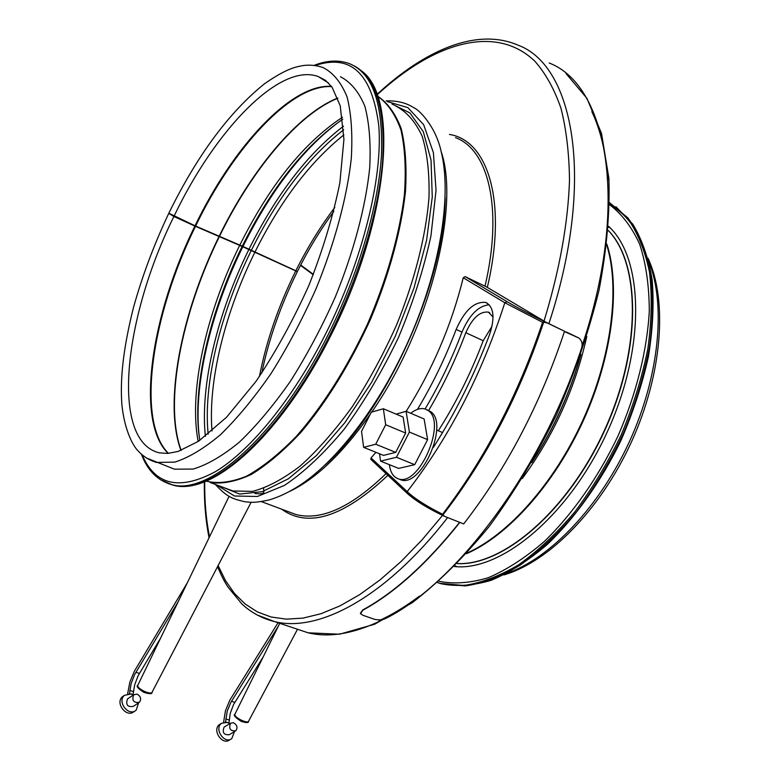 <?xml version="1.0" encoding="UTF-8"?>
<svg xmlns="http://www.w3.org/2000/svg" width="780" height="780" viewBox="0 0 780 780"><rect width="100%" height="100%" fill="white"/><g stroke="black" fill="none" stroke-linecap="round" stroke-linejoin="round"><path stroke-width="1.17" d="M564.437 331.568L578.594 337.896M564.398 331.685L566.495 332.075M578.097 337.633L566.69 332.183M578.302 337.74L579.413 338.462C581.968 340.967 582.709 344.146 581.617 347.997C541.71 470.116 456.846 582.621 386.149 618.238C382.99 619.925 379.08 620.275 374.439 619.281L362.866 615.274L360.575 613.47L362.953 610.155C394.846 592.732 427.138 563.482 459.829 522.405M360.857 613.996L360.38 613.246L362.768 609.941C394.631 592.566 426.923 563.365 459.615 522.317M168.831 213.213L195.039 225.791L242.96 246.46L297.394 271.479C308.197 249.815 320.336 229.807 333.82 211.477M300.69 264.985L313.414 274.385M313.365 274.502L300.612 265.151M300.495 265.375L313.267 274.755M295.639 270.884L242.57 246.402M169.124 213.583L173.901 216.508L194.903 226.073L242.814 246.763L296.751 271.352M241.186 246.031L194.766 225.859L170.089 214.198M146.075 457.85L174.457 469.18L193.167 469.063C207.363 464.763 222.778 455.773 239.411 442.104C256.454 425.792 273.429 405.532 290.355 381.332C306.832 355.28 321.769 327.259 335.185 297.258C353.74 251.774 365.713 206.534 369.71 167.836C370.939 143.501 369.32 122.938 364.835 106.168C358.868 91.904 350.747 82.095 340.46 76.752M608.566 226.307C643.754 258.034 645.938 347.548 607.483 431.447C569.322 515.483 500.975 571.808 454.321 566.524M134.706 711.087L134.179 711.438C126.886 718.487 114.68 703.131 122.46 696.696L123.971 695.663M138.606 702.819L136.188 710.112C128.885 717.161 116.659 701.785 124.449 695.341L131.303 693.937L133.458 694.892M138.743 702.731L133.302 706.368C127.559 707.294 125.599 704.837 127.432 698.987L128.183 698.48M137.007 694.122C140.77 696.238 141.589 698.948 139.483 702.234C133.731 703.15 131.761 700.674 133.585 694.804L137.007 694.122M129.226 693.605L132.912 694.59M129.509 693.41L131.099 683.777L134.589 674.602L178.103 601.877M187.258 582.913L134.355 671.249L129.86 682.081L127.637 693.742M160.592 638.128L138.148 675.675L134.667 684.84L133.088 694.463M230.646 739.255L229.691 739.82C222.407 745.904 211.731 730.002 219.434 724.571L220.603 723.859M234.448 731.62L231.787 738.582C224.503 744.666 213.798 728.744 221.51 723.304L227.292 722.348L229.866 723.606M235.16 731.192L229.261 734.721C223.792 735.072 222.076 732.527 224.123 727.087L224.698 726.736M233.454 722.709C237.188 724.942 237.949 727.662 235.736 730.85C230.246 731.192 228.53 728.627 230.568 723.177L233.454 722.709M225.293 722.046L228.793 722.953M225.615 721.851L227.233 711.097L230.841 702.39L278.314 626.194M278.031 622.752L229.807 700.216L225.459 710.716L223.597 722.26M263.152 656.955L233.561 704.535L230.227 713.427L228.979 722.846M399.009 479.076L400.901 479.837C421.268 487.89 449.368 423.832 430.745 411.713L427.001 409.773M383.351 408.749L403.143 417.085L405.649 433.046L395.714 452.38L383.487 455.393L363.636 447.349L375.726 444.22L385.69 424.739L383.351 408.749L371.27 412.23L361.53 431.35L363.636 447.349M405.649 433.046L385.69 424.739M395.714 452.38L375.726 444.22M406.097 411.313L424.115 418.957L427.606 439.657L414.687 464.685L398.648 468.4L380.552 461.116L396.445 457.265L409.402 432.061L406.097 411.313L396.103 414.122M379.529 453.784L380.552 461.116M427.606 439.657L409.402 432.061M414.687 464.685L396.445 457.265M389.386 464.665C390.4 472.505 393.432 477.243 398.492 478.871C418.821 486.915 446.94 422.799 428.366 410.69L425.119 408.964C420.781 407.764 415.974 409.198 410.699 413.264M425.1 408.964C439.491 384.715 451.786 359.102 461.974 332.134C469.375 314.886 478.462 305.77 489.235 304.775M417.466 409.393C432.598 384.267 445.497 357.61 456.154 329.443C464.656 310.235 474.513 301.246 485.735 302.465C493.818 306.784 495.124 317.411 489.665 334.327C474.396 374.78 455.618 412.503 433.319 447.496M493.058 317.041L488.456 312.127C479.866 311.181 472.319 318.035 465.816 332.699C455.53 359.941 443.157 385.856 428.678 410.436M492.053 326.255L483.2 340.714C471.071 372.85 456.105 402.87 438.311 430.765M463.232 277.768L504.816 302.738L507.185 301.733L465.104 276.588L463.232 277.768C451.62 324.88 432.607 369.408 406.195 411.362M543.309 322.023L547.394 323.037L564.544 331.247C540.423 404.03 506.805 468.253 463.7 523.916L444.756 516.438L442.796 514.917C485.472 459.02 518.983 394.719 543.309 322.023L542.578 322.315C518.32 394.602 484.994 458.581 442.582 514.244L442.796 514.917M407.677 493.798L407.199 491.624C449.251 437.327 481.786 374.371 504.816 302.738L542.578 322.315M375.94 452.332L371.017 457.899L371.144 459.664M444.707 516.409C428.084 508.55 415.584 500.867 407.219 493.369L370.744 459.293M442.582 514.244C426.523 506.23 414.726 498.693 407.199 491.624L371.017 457.899M465.104 276.588L486.437 286.855L545.932 322.228L564.544 331.247M582.065 345.94L583.869 340.392C629.558 200.197 606.518 84.805 549.159 62.995M295.025 628.436L308.11 632.814C328.858 637.806 352.823 633.886 379.997 621.056L383.692 619.213M173.901 216.508C123.523 318.006 110.117 440.944 159.256 452.839L167.739 453.424L178.103 451.444L198.49 441.275L226.541 417.241L255.928 381.488C275.428 352.521 293.075 320.512 308.88 285.451C322.93 249.844 333.255 215.621 339.865 182.774L343.931 139.357L340.226 105.768L332.036 87.145L325.484 80.34L318.406 76.635C279.718 61.922 214.793 130.63 174.037 216.226M328.702 83.158L318.406 76.635L324.88 80.038M168.655 213.583C153.923 244.822 142.174 276.227 133.399 307.808C122.431 351.702 120.139 381.361 121.904 404.859C124.478 429.887 132.853 445.76 138.06 450.86C142.954 456.281 149.048 460.132 156.332 462.413L174.73 462.14C188.731 457.704 203.97 448.558 220.477 434.714C237.393 418.207 254.299 397.751 271.186 373.327C287.644 347.061 302.62 318.825 316.105 288.619C334.796 242.833 347.002 197.379 351.283 158.574C352.716 134.17 351.302 113.597 347.041 96.856C341.289 82.641 333.382 72.91 323.31 67.675C317.05 65.422 310.528 64.681 303.752 65.471C295.561 66.856 286.738 68.445 264.635 83.655C229.144 112.193 197.194 155.405 168.802 213.281M194.903 226.073C150.92 315.101 135.028 421.366 168.158 453.394M331.49 86.395C291.125 83.304 232.674 147.469 195.039 225.791M195.487 226.336C151.671 315.042 135.72 420.878 168.431 453.375M331.646 86.619C291.242 84.084 233.113 148.064 195.634 226.044M219.102 236.379C181.136 313.453 163.371 403.377 180.96 450.469M337.75 98.046C297.638 113.968 251.238 170.332 219.248 236.086M219.385 236.506C181.486 313.453 163.712 403.211 181.174 450.392M337.837 98.26C297.755 114.309 251.472 170.586 219.531 236.213M239.538 245.68C206.056 313.579 188.516 391.609 198.178 441.48M342.508 117.234C303.829 142.74 269.548 185.464 239.684 245.388M242.024 246.636C209.108 313.394 191.48 389.883 199.807 440.378M226.473 488.592L227.857 489.362M342.771 119.213C304.805 145.538 271.274 187.922 242.171 246.343M242.814 246.763C210.464 312.39 192.67 387.29 199.505 438.467M341.075 120.325C303.947 147.556 271.235 189.608 242.96 246.46M248.859 249.512C217.522 313.053 199.934 385.33 205.384 436.342M343.473 126.194C307.622 153.699 276.13 194.707 249.005 249.22M251.121 250.78C220.37 313.063 203.063 383.887 208.162 434.168M343.697 129.772C308.607 156.946 277.797 197.184 251.257 250.487M254.699 252.583C224.893 312.936 207.87 381.401 212.024 430.969M343.882 134.872C310.04 161.889 280.361 201.035 254.836 252.291M295.61 271.216C278.392 306.082 266.331 341.182 259.409 376.535M334.796 207.46C320.278 226.668 307.261 247.835 295.747 270.933M507.575 573.027C550.602 557.924 599.771 506.551 629.567 441.305C659.353 376.058 666.081 304.707 648.98 262.07M456.631 566.69L454.896 565.939L456.671 566.69M610.282 227.984L608.507 227.165M457.168 563.608C502.983 566.26 568.123 510.958 604.792 430.248C641.716 349.645 640.848 263.289 608.244 230.431M457.226 563.55C503.022 565.939 567.938 510.647 604.519 430.121C641.345 349.713 640.624 263.533 608.234 230.509M466.421 553.712C507.634 536.065 554.209 484.575 583.342 420.615C612.446 356.655 620.841 287.108 606.85 244.082M467.035 553.03C507.965 534.914 553.927 483.707 582.787 420.361C611.608 357.016 620.188 288.132 606.742 245.008M522.239 478.589C553.634 435.854 575.152 388.469 586.794 336.453M531.765 462.579C553.751 429.098 570.151 392.993 580.973 354.256M532.35 461.555C553.712 428.649 569.79 393.256 580.583 355.368M378.963 620.695C392.057 614.767 405.532 606.567 419.406 596.125M607.932 179.839C605.914 152.675 600.542 129.928 591.835 111.608M257.156 615.001L274.648 621.621C318.572 632.697 385.622 597.46 447.623 517.608M548.886 323.642C595.598 181.779 574.392 66.163 518.447 45.328C476.746 27.076 424.437 50.359 376.945 94.448M204.73 481.689C204.506 501.54 206.105 519.909 209.528 536.786M218.117 565.578L225.478 580.573L234.478 593.453L245.115 603.964L257.361 611.9L271.157 617.029L286.435 619.154L303.098 618.101L320.999 613.714L339.963 605.885L359.794 594.565L380.25 579.745L401.066 561.512L421.931 539.994L442.552 515.404M442.845 515.024C486.008 459.127 519.704 394.563 543.943 321.331M544.021 321.087C559.582 270.163 568.074 223.168 569.498 180.102C569.137 153.036 566.27 128.983 560.879 107.962C554.19 88.881 545.532 73.32 534.904 61.279C495.398 23.215 433.183 43.027 377.101 94.858M281.599 509.165C308.11 528.362 343.541 517.082 387.894 475.312M487.325 287.381C507.517 202.04 488.036 140.322 449.465 134.453M287.976 511.534L296.029 514.547C321.185 520.962 351.195 507.322 386.071 473.606M485.023 286.172C503.197 208.465 488.426 149.624 455.481 137.631M290.18 491.176C316.31 478.52 342.985 452.907 370.207 414.316M371.728 412.094C429.019 330.135 460.317 206.944 441.178 151.642M325.377 464.704C386.597 410.241 444.863 281.005 445.165 197.73M215.358 484.438C227.643 497.923 233.522 498.966 244.589 501.716C251.345 502.281 253.432 503.305 268.924 500C279.045 497.035 289.458 492.063 300.163 485.072C339.046 459.459 383.438 400.208 412.347 331.929C441.217 263.63 451.62 193.352 441.188 151.71C435.893 126.545 418.997 109.57 413.917 107.816C406.409 102.833 397.127 100.522 386.071 100.903M216.547 484.887L234.468 496.002L257.419 496.48L284.407 485.423C303.985 472.31 323.934 453.531 344.263 429.088C364.182 401.827 382.219 371.348 398.395 337.652C412.864 303.137 423.706 269.227 430.94 235.93L436.03 190.437L433.407 152.685L423.667 124.722L407.901 107.64L387.455 101.634M221.305 486.661L239.694 494.062L262.363 491.634L288.356 478.793L316.368 455.578L344.75 422.819L371.68 382.219L395.304 336.248L414.005 287.918L426.553 240.484L432.266 197.028L431.038 160.153L423.316 131.752L409.929 112.915L391.979 104.023M225.303 488.153L232.889 490.981L252.583 491.371C267.374 487.481 283.306 478.988 300.368 465.884C317.772 450.187 334.99 430.579 352.024 407.072C368.521 381.722 383.37 354.383 396.542 325.036C414.658 280.488 425.899 235.97 428.99 197.662C429.585 173.511 427.303 153.017 422.126 136.168C415.477 121.758 406.682 111.715 395.743 106.012M225.011 488.036C233.883 491.956 229.7 489.83 232.889 490.981L210.132 482.488C222.222 484.244 235.921 481.582 251.228 474.494C267.218 464.773 283.793 450.723 300.944 432.354C327.22 401.164 350.473 363.305 370.724 318.776C389.2 274.648 401.252 230.236 405.473 191.597C406.887 167.134 405.464 146.172 401.222 128.71C395.499 113.597 387.601 102.736 377.549 96.125M206.125 481.123C217.854 483.97 231.29 482.342 246.441 476.239C262.343 467.444 278.947 454.174 296.244 436.439C322.238 406.936 347.246 367.663 367.614 323.788C386.802 279.357 399.584 234.234 404.401 194.717C406.165 169.669 405.034 148.142 400.988 130.124C395.431 114.494 387.631 103.204 377.598 96.252M354.149 65.861C375.872 77.395 385.378 108.907 382.668 160.387C378.787 210.961 359.122 276.773 329.608 335.585C279.874 435.747 210.054 496.782 173.053 485.121L168.002 483.493M160.066 479.505L171.561 484.565C208.504 496.207 278.285 435.113 328.029 334.893C358.303 274.57 378.163 206.963 381.41 155.903C383.37 103.974 372.772 73.242 349.596 63.706C338.842 59.738 327.025 60.294 314.135 65.354M315.247 65.501C351 53.586 372.187 73.7 378.797 125.853C382.863 178.016 362.476 260.618 325.767 333.645C292.978 398.794 250.575 450.518 215.582 471.569C179.624 490.883 155.171 485.355 142.223 454.974M609.55 204.682C621.894 214.032 631.966 227.282 639.775 244.442C646.006 263.679 649.184 285.889 649.292 311.074C647.146 350.395 636.304 393.988 617.945 436.137C598.153 477.604 572.442 514.196 544.372 541.417C525.447 557.719 506.756 569.819 488.319 577.707C470.428 583.079 453.96 584.269 438.906 581.266M609.58 202.673L627.832 217.854C638.099 231.816 645.625 249.502 650.423 270.913C653.406 294.187 653.065 319.771 649.399 347.675C643.773 376.34 635.037 405.093 623.181 433.933C609.765 462.101 594.282 488.007 576.742 511.641C558.441 533.374 539.594 551.197 520.211 565.11C500.984 576.488 482.644 583.44 465.202 585.936L441.344 583.801L437.473 582.553L440.095 583.342L463.837 585.478C481.182 583.011 499.424 576.137 518.563 564.856C537.859 551.06 556.627 533.383 574.88 511.817C592.39 488.348 607.874 462.618 621.338 434.606C633.253 405.912 642.096 377.267 647.868 348.66C651.69 320.794 652.226 295.181 649.447 271.83C644.875 250.302 637.562 232.459 627.52 218.273L609.58 202.712M615.888 206.71L632.775 224.143C641.989 239.362 648.443 257.946 652.158 279.913C654.108 303.537 652.86 329.131 648.414 356.714C642.125 384.881 632.921 412.922 620.812 440.827C600.863 481.777 575.192 517.764 547.219 544.518C528.362 560.557 509.71 572.471 491.273 580.281C473.294 585.624 456.661 586.804 441.344 583.801L437.434 582.582M636.792 232.323C629.47 219.697 620.392 210.415 609.56 204.477M135.857 672.311L139.415 673.393M133.39 691.567L129.821 690.514M251.111 502.3L152.217 691.938C151.934 695.672 136.841 688.916 137.748 685.444L138.001 684.908M231.475 701.317L234.819 702.332M229.164 720.008L225.81 719.014M297.404 629.441L248.732 720.944C248.41 724.464 233.951 717.551 234.868 714.314L235.102 713.846M456.154 329.443L461.974 332.134M465.816 332.699L483.2 340.714M547.394 323.037C530.264 314.515 516.857 307.418 507.185 301.733M407.862 493.886C415.798 500.935 427.908 508.355 444.181 516.136M297.229 271.81C280.693 305.273 268.856 339.056 261.719 373.171M503.743 574.967C548.915 561.912 600.444 509.681 631.361 442.114C662.191 374.517 667.924 300.797 647.985 258.151M457.216 566.719L454.964 565.87M565.997 73.515L586.911 98.309L601.526 133.448L608.878 178.21C609.989 212.404 606.703 249.756 599.02 290.277C588.783 331.812 574.616 373.327 556.501 414.833C536.484 455.296 514.127 492.404 489.421 526.178C463.993 557.183 438.272 582.699 412.259 602.706L374.595 624.263L339.485 634.218L308.11 632.814L274.648 621.621C262.031 618.491 251.102 612.602 241.878 603.944L227.887 586.999C224.659 581.773 223.002 579.218 217.532 566.69M204.331 481.845C204.058 501.95 205.637 520.582 209.069 537.751M287.869 511.495L261.368 501.608M362.125 71.36C399.555 99.187 388.177 223.373 330.642 335.868C280.878 435.435 212.16 496.753 173.053 485.121L171.561 484.565C157.531 480.558 147.488 470.467 141.434 454.272M124.449 695.341L122.46 696.696M133.585 694.804L127.432 698.987M151.983 692.416C152.344 694.102 149.682 694.102 143.969 692.406C138.07 688.565 135.993 686.254 137.748 685.444L229.096 496.285M263.669 488.309C263.289 491.488 266.848 494.842 254.904 493.486M221.51 723.304L219.434 724.571M230.568 723.177L224.123 727.087M248.518 721.373C248.732 722.953 246.285 722.943 241.195 721.344C235.219 717.444 233.113 715.094 234.868 714.314L279.737 623.327M442.543 432.549L436.644 430.063M400.901 479.837L398.492 478.871M485.735 302.465L487.373 303.244M488.456 312.127L489.723 312.731"/></g></svg>
